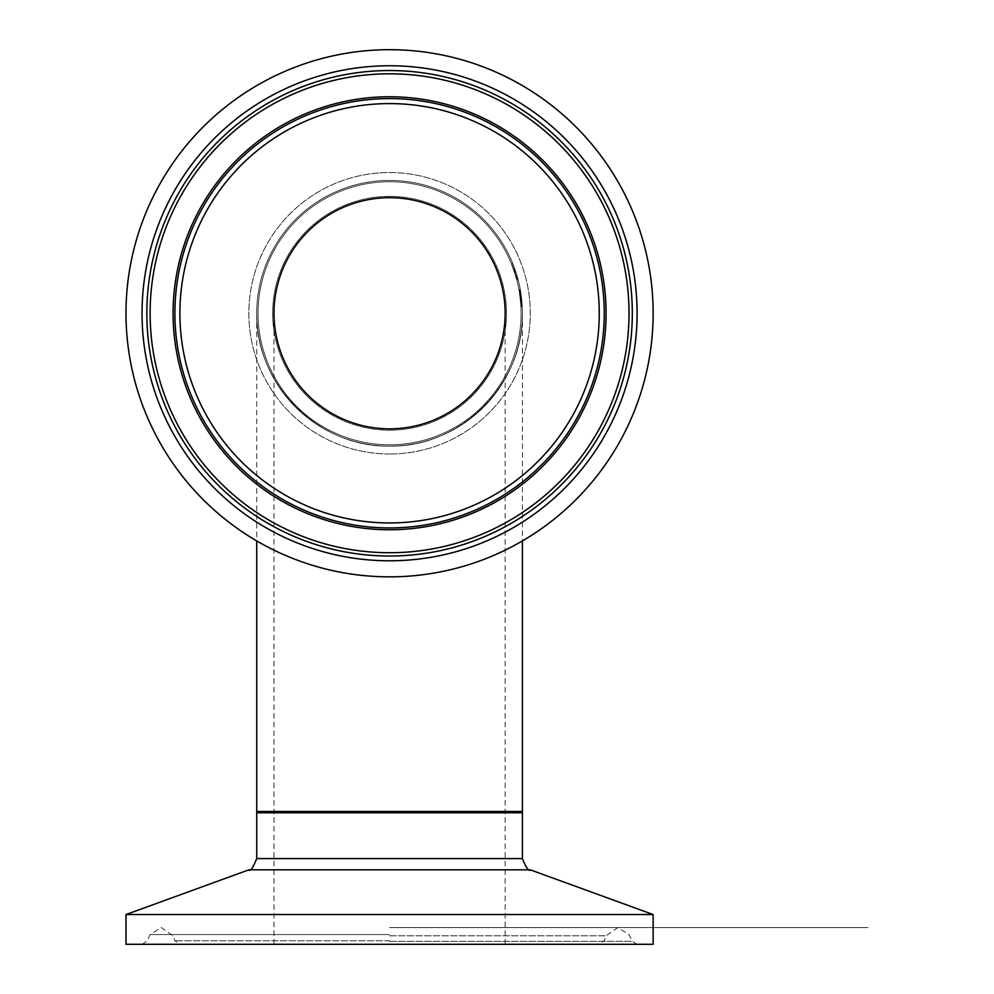 <?xml version="1.0" encoding="UTF-8"?>
<svg xmlns="http://www.w3.org/2000/svg" width="994" height="994" viewBox="0 0 994 994"><rect width="100%" height="100%" fill="white"/><g stroke="black" fill="none" stroke-linecap="round" stroke-linejoin="round"><path stroke-width="0.75" stroke-dasharray="4.97 3.73" d="M517.526 277.55L518.135 279.774A132.848 132.848 0 0 0 513.5 265.41L512.072 265.41A131.519 131.519 0 0 0 511.425 263.783A131.519 131.519 0 0 1 516.147 277.55L516.756 279.774A131.519 131.519 0 0 0 512.072 265.41L513.5 265.41A132.848 132.848 0 0 0 512.854 263.783L511.425 263.783L516.234 277.848A131.519 131.519 0 0 1 516.743 279.724A131.519 131.519 0 0 0 516.085 277.326L511.425 263.783A131.519 131.519 0 0 1 516.743 279.724L513.674 269.722A131.519 131.519 0 0 0 511.425 263.783A131.519 131.519 0 0 1 516.743 279.724A131.519 131.519 0 0 0 511.425 263.783A131.519 131.519 0 0 1 516.135 277.512A131.519 131.519 0 0 0 511.425 263.783L512.854 263.783A132.848 132.848 0 0 1 517.526 277.55L516.147 277.55M517.116 276.096L515.724 276.096L517.116 276.096M515.464 270.84L518.122 279.724A132.848 132.848 0 0 0 512.854 263.783A132.848 132.848 0 0 1 518.122 279.724L516.756 279.774L514.06 270.84L516.743 279.724L518.135 279.774A132.848 132.848 0 0 0 517.464 277.326L512.854 263.783L511.425 263.783L512.854 263.783L517.613 277.848L516.234 277.848L517.613 277.848A132.848 132.848 0 0 1 518.122 279.724L516.743 279.724L518.122 279.724L516.743 279.724L518.122 279.724L515.078 269.722L513.674 269.722L515.078 269.722A132.848 132.848 0 0 0 512.854 263.783L511.425 263.783L512.854 263.783A132.848 132.848 0 0 1 518.122 279.724L516.743 279.724L518.122 279.724L515.464 270.84L514.06 270.84M520.645 291.577L522.173 305.22A132.848 132.848 0 0 0 521.999 302.685L521.415 296.895A132.848 132.848 0 0 0 521.266 295.802L520.856 292.957A132.848 132.848 0 0 0 520.508 290.757L518.98 289.751L520.073 296.895A131.519 131.519 0 0 0 519.924 295.802L519.514 292.957A131.519 131.519 0 0 0 519.154 290.757L520.073 296.895A131.519 131.519 0 0 0 519.924 295.802L519.514 292.957A131.519 131.519 0 0 0 519.154 290.757L519.191 290.981A131.519 131.519 0 0 1 519.626 293.64L520.844 305.22A131.519 131.519 0 0 0 520.67 302.685L520.073 296.895A131.519 131.519 0 0 0 519.924 295.802L519.514 292.957A131.519 131.519 0 0 0 519.154 290.757L520.322 289.751L518.98 289.751L520.322 289.751L521.291 295.939L521.974 302.325L520.632 302.325L520.185 297.79A131.519 131.519 0 0 0 519.03 290.024A131.519 131.519 0 0 1 520.931 306.674A131.519 131.519 0 0 0 519.03 290.024L519.353 291.938A131.519 131.519 0 0 0 519.042 290.124L519.626 293.69A131.519 131.519 0 0 1 520.458 300.325A131.519 131.519 0 0 0 519.763 294.622L520.396 299.766A131.519 131.519 0 0 0 520.284 298.734L519.03 290.024A131.519 131.519 0 0 1 520.893 305.966L520.309 298.97A131.519 131.519 0 0 0 520.309 298.883L519.03 290.024A131.519 131.519 0 0 1 520.607 301.99A131.519 131.519 0 0 0 520.458 300.325A131.519 131.519 0 0 1 520.856 305.431A131.519 131.519 0 0 0 520.446 300.2L520.607 301.99A131.519 131.519 0 0 0 519.03 290.024A131.519 131.519 0 0 1 520.607 301.99A131.519 131.519 0 0 0 520.483 300.66L520.632 302.325L521.974 302.325L521.85 300.996L520.521 300.996L521.85 300.996L521.415 296.895A132.848 132.848 0 0 0 521.266 295.802L519.924 295.802L521.266 295.802L520.632 291.515L519.278 291.515L520.632 291.515L519.365 292.037L520.719 292.037L520.856 292.957L519.514 292.957L520.856 292.957A132.848 132.848 0 0 0 520.508 290.757L519.154 290.757L520.508 290.757L520.322 289.751L521.415 296.895A132.848 132.848 0 0 0 521.266 295.802L519.924 295.802L521.266 295.802L520.856 292.957A132.848 132.848 0 0 0 520.508 290.757L520.322 289.751L518.967 289.739L520.322 289.751L520.545 290.981A132.848 132.848 0 0 1 520.968 293.64L519.626 293.64L520.968 293.64L520.645 291.577L519.29 291.577L520.794 304.475L519.278 291.528L520.694 291.938A132.848 132.848 0 0 0 520.396 290.124L519.042 290.124M520.396 290.124L520.968 293.69A132.848 132.848 0 0 1 522.185 305.431A132.848 132.848 0 0 0 521.104 294.622L522.235 306.301L520.309 289.689L521.465 297.343L520.173 297.728A131.519 131.519 0 0 0 519.34 291.838L520.396 299.741L520.123 297.343L521.465 297.343L521.726 299.741L521.465 297.343L521.726 299.741L520.396 299.728L521.726 299.741L521.825 300.673L521.726 299.728L521.825 300.673L520.483 300.673L521.825 300.673L521.726 299.728L520.396 299.741L521.726 299.728L521.465 297.343L520.123 297.343L521.465 297.343L521.664 299.057L520.322 299.057M520.856 292.957L519.514 292.957L520.856 292.957M522.173 305.22L520.844 305.22M521.664 299.057L522.235 306.301L520.906 306.301M521.999 302.685L520.67 302.685L521.999 302.685M522.123 304.412L520.794 304.412M521.639 298.809L520.297 298.809M521.477 297.405L520.135 297.405M520.545 290.981L519.191 290.981M522.235 306.301L521.738 299.766A132.848 132.848 0 0 0 521.626 298.734L520.371 290.024A132.848 132.848 0 0 1 522.26 306.674A132.848 132.848 0 0 0 520.371 290.024L519.03 290.024A131.519 131.519 0 0 1 520.607 301.99L521.937 301.99A132.848 132.848 0 0 0 521.775 300.2L520.446 300.2M521.937 301.915L520.607 301.915L521.937 301.928A132.848 132.848 0 0 0 521.738 299.828L521.601 298.511A132.848 132.848 0 0 0 520.371 290.024A132.848 132.848 0 0 1 522.223 305.966L521.651 298.97A132.848 132.848 0 0 0 521.639 298.883L520.371 290.024L519.03 290.024A131.519 131.519 0 0 1 520.061 296.846L520.781 304.164A131.519 131.519 0 0 0 520.371 299.492L520.309 298.97A131.519 131.519 0 0 0 519.03 290.024L520.371 290.024L520.757 292.311L519.415 292.298L520.757 292.311L520.632 291.553L519.278 291.528M522.26 306.674L520.931 306.674L520.471 300.474L520.931 306.674L522.26 306.674L521.8 300.474L520.471 300.474L521.8 300.474L522.26 306.674L520.931 306.674L522.26 306.674M521.788 300.325L520.458 300.325L521.788 300.325M520.334 289.788L518.98 289.788M522.185 305.431L520.856 305.431L522.185 305.431M522.086 303.742L520.781 304.152L522.111 304.152A132.848 132.848 0 0 0 521.701 299.492L522.086 303.742L520.744 303.742M520.309 289.689L518.967 289.689L520.309 289.689M522.136 304.475L520.794 304.475M521.539 298.001L520.632 291.528L521.539 298.001L520.21 298.001L521.539 298.001M520.533 301.083L520.831 304.959L520.396 299.79L520.533 301.083L521.862 301.083M521.875 301.269L520.545 301.269M521.738 299.828L520.421 299.927L520.26 298.511A131.519 131.519 0 0 0 519.03 290.024L520.371 290.024A132.848 132.848 0 0 1 521.937 301.99L520.607 301.99L521.937 301.99A132.848 132.848 0 0 0 520.371 290.024L519.03 290.024L520.371 290.024A132.848 132.848 0 0 1 521.937 301.99L520.607 301.99L521.937 301.99A132.848 132.848 0 0 0 521.825 300.66L521.726 299.728L520.396 299.766L521.738 299.766L521.465 297.343L520.123 297.318L521.515 297.728A132.848 132.848 0 0 0 520.682 291.838L520.794 292.509L519.44 292.509M522.161 304.959L520.831 304.959M520.62 291.441L519.266 291.441M520.906 293.255L519.564 293.255M521.577 298.299L520.235 298.299M521.651 299.032L520.322 299.032M521.179 295.156L519.837 295.156M521.018 293.963L519.676 293.963M522.173 305.158L520.844 305.158M520.794 292.509L521.515 297.79A132.848 132.848 0 0 0 520.371 290.024A132.848 132.848 0 0 1 521.403 296.846L521.713 299.517L520.371 299.492L521.701 299.492L521.8 300.412L520.458 300.412M522.111 304.164L520.781 304.164L522.111 304.164M520.682 291.838L519.34 291.838L520.682 291.863M521.515 297.728L520.173 297.728L521.515 297.728M522.185 305.32L520.856 305.32M522.223 305.966L520.893 305.966L522.223 305.966M521.8 300.412L521.651 298.97L520.309 298.97L521.651 298.97A132.848 132.848 0 0 0 520.371 290.024L519.03 290.024L520.371 290.024A132.848 132.848 0 0 1 521.937 301.99L521.775 300.2M521.639 298.883L520.309 298.883M520.595 291.317L519.253 291.317M521.751 299.927L520.421 299.927M521.601 298.511L520.26 298.511M520.607 301.928A131.519 131.519 0 0 0 520.409 299.828M522.098 303.978L520.769 303.978A131.519 131.519 0 0 1 520.893 306.077A131.519 131.519 0 0 0 520.769 303.978L522.098 303.978A132.848 132.848 0 0 1 522.223 306.077L520.893 306.077L522.223 306.077A132.848 132.848 0 0 0 522.098 303.978M521.465 297.343L520.123 297.343L521.465 297.343M521.726 299.728L520.396 299.728L521.726 299.741M521.825 300.673L520.483 300.673L521.825 300.66M520.632 291.515L519.278 291.515M521.266 295.802L519.924 295.802L521.266 295.802M520.719 292.037L519.365 292.037M520.508 290.757L519.154 290.757M521.85 300.996L520.521 300.996M521.974 302.325L520.632 302.325L521.974 302.325M517.464 277.326L516.085 277.326M520.371 290.024L519.03 290.024L520.371 290.024M517.452 277.276L517.625 277.885L516.246 277.885A131.519 131.519 0 0 0 514.296 271.536L516.246 277.885L517.625 277.885A132.848 132.848 0 0 0 515.7 271.536L514.296 271.536L515.7 271.536L516.01 272.48L517.452 277.276L516.072 277.276M516.01 272.48L514.606 272.48M513.115 268.169L516.135 277.512L513.115 268.169L514.532 268.169L517.514 277.512A132.848 132.848 0 0 0 512.854 263.783L511.425 263.783L512.854 263.783A132.848 132.848 0 0 1 517.514 277.512L516.135 277.512L517.514 277.512L514.532 268.169L513.115 268.169M518.122 279.724L516.743 279.724L518.122 279.724M515.103 269.784L513.699 269.784A131.519 131.519 0 0 1 514.358 271.722A131.519 131.519 0 0 0 513.699 269.784L515.103 269.784A132.848 132.848 0 0 1 515.762 271.722L514.358 271.722L515.762 271.722A132.848 132.848 0 0 0 515.103 269.784M256.725 313.272C255.234 384.28 318.565 447.611 389.573 446.12A132.848 132.848 0 0 0 504.629 246.847A132.848 132.848 0 0 0 274.53 246.847A132.848 132.848 0 0 0 389.573 446.12C460.582 447.611 523.913 384.28 522.422 313.272C523.913 384.28 460.582 447.611 389.573 446.12A132.848 132.848 0 0 0 504.629 246.847A132.848 132.848 0 0 0 274.53 246.847A132.848 132.848 0 0 0 389.573 446.12C318.565 447.611 255.234 384.28 256.725 313.272L256.725 540.91M256.725 811.452L522.422 811.452M389.573 944.3L142.055 944.3L389.573 944.3M653.145 944.3L126.002 944.3M653.145 914.542L126.002 914.542M389.573 430.178A116.907 116.907 0 0 0 490.812 254.812A116.907 116.907 0 0 0 288.335 254.812A116.907 116.907 0 0 0 389.573 430.178A116.907 116.907 0 0 1 288.335 254.812A116.907 116.907 0 0 1 490.812 254.812A116.907 116.907 0 0 1 389.573 430.178M389.573 428.849A115.577 115.577 0 0 0 489.669 255.483A115.577 115.577 0 0 0 289.478 255.483A115.577 115.577 0 0 0 389.573 428.849A115.577 115.577 0 0 1 289.478 255.483A115.577 115.577 0 0 1 489.669 255.483A115.577 115.577 0 0 1 389.573 428.849A115.577 115.577 0 0 0 489.669 255.483A115.577 115.577 0 0 0 289.478 255.483A115.577 115.577 0 0 0 389.573 428.849L376.639 428.128L363.854 425.954L351.404 422.363L339.426 417.405L328.082 411.131L317.508 403.639L307.854 394.991L299.206 385.337L291.714 374.763L285.44 363.419L280.482 351.441L276.891 338.991L274.729 326.206L273.996 313.272L274.729 326.206L276.891 338.991L280.482 351.441L285.44 363.419L291.714 374.763L299.206 385.337L307.854 394.991L317.508 403.639L328.082 411.131L339.426 417.405L351.404 422.363L363.854 425.954L376.639 428.128L389.573 428.849L402.52 428.128L415.293 425.954L427.743 422.363L439.721 417.405L451.065 411.131L461.638 403.639L471.305 394.991L479.94 385.337L487.433 374.763L493.707 363.419L498.665 351.441L502.256 338.991L504.43 326.206L505.151 313.272L504.43 326.206L502.256 338.991L498.665 351.441L493.707 363.419L487.433 374.763L479.94 385.337L471.305 394.991L461.638 403.639L451.065 411.131L439.721 417.405L427.743 422.363L415.293 425.954L402.52 428.128L389.573 428.849A115.577 115.577 0 0 0 489.669 255.483A115.577 115.577 0 0 0 289.478 255.483A115.577 115.577 0 0 0 389.573 428.849A115.577 115.577 0 0 0 489.669 255.483A115.577 115.577 0 0 0 289.478 255.483A115.577 115.577 0 0 0 389.573 428.849M389.573 446.12A132.848 132.848 0 0 1 274.53 246.847A132.848 132.848 0 0 1 504.629 246.847A132.848 132.848 0 0 1 389.573 446.12A132.848 132.848 0 0 0 504.629 246.847A132.848 132.848 0 0 0 274.53 246.847A132.848 132.848 0 0 0 389.573 446.12A132.848 132.848 0 0 0 504.629 246.847A132.848 132.848 0 0 0 274.53 246.847A132.848 132.848 0 0 0 389.573 446.12A132.848 132.848 0 0 1 274.53 246.847A132.848 132.848 0 0 1 504.629 246.847A132.848 132.848 0 0 1 389.573 446.12A132.848 132.848 0 0 0 504.629 246.847A132.848 132.848 0 0 0 274.53 246.847A132.848 132.848 0 0 0 389.573 446.12A132.848 132.848 0 0 1 274.53 246.847A132.848 132.848 0 0 1 504.629 246.847A132.848 132.848 0 0 1 389.573 446.12M389.573 444.79A131.519 131.519 0 0 0 503.473 247.506A131.519 131.519 0 0 0 275.673 247.506A131.519 131.519 0 0 0 389.573 444.79A131.519 131.519 0 0 1 275.673 247.506A131.519 131.519 0 0 1 503.473 247.506A131.519 131.519 0 0 1 389.573 444.79M389.573 576.843A263.572 263.572 0 0 1 161.314 181.48A263.572 263.572 0 0 1 617.833 181.48A263.572 263.572 0 0 1 389.573 576.843A263.572 263.572 0 0 0 617.833 181.48A263.572 263.572 0 0 0 161.314 181.48A263.572 263.572 0 0 0 389.573 576.843A263.572 263.572 0 0 0 617.833 181.48A263.572 263.572 0 0 0 161.314 181.48A263.572 263.572 0 0 0 389.573 576.843M389.573 811.452L273.996 811.452L389.573 811.452M521.415 296.895L520.073 296.895M521.291 295.939L519.949 295.939M521.701 299.43L520.359 299.43M521.614 298.598L520.272 298.598M521.104 294.572L519.763 294.572L521.104 294.622M520.57 291.192L519.228 291.192M521.912 301.691L520.583 301.691M521.378 296.684L520.048 296.684M521.055 294.236L519.713 294.236M520.968 293.69L519.626 293.69M522.012 302.822L520.682 302.785M521.999 302.71L520.67 302.71M521.154 294.92L519.812 294.92L521.154 294.92M521.44 297.181L520.111 297.181M522.024 302.996L520.694 302.996M521.838 300.822L520.508 300.822M521.626 298.734L520.284 298.734M521.999 302.611L520.657 302.611M521.08 294.41L519.738 294.41M521.763 300.026L520.421 300.026M521.949 302.077L520.62 302.077M521.142 294.833L519.8 294.833M521.974 302.375L520.645 302.375M520.384 290.086L519.03 290.086M521.515 297.79L520.185 297.79M521.713 299.517L520.371 299.517M521.403 296.846L520.061 296.846M515.637 271.374L514.246 271.374M516.768 274.916L515.377 274.916M517.849 278.73L516.482 278.73M516.743 274.853L515.352 274.853M389.573 812.781L273.996 812.781L389.573 812.781M522.422 812.781L256.725 812.781M256.725 858.592L522.422 858.592M389.573 940.809L174.907 940.809L389.573 940.809M389.573 935.776L606.079 935.776L389.573 935.776M389.573 941.318L632.321 941.318L389.573 941.318M389.573 934.571L150.119 934.571L389.573 934.571M530.287 869.825L248.86 869.825M389.573 453.985A140.713 140.713 0 0 1 267.709 242.909A140.713 140.713 0 0 1 511.438 242.909A140.713 140.713 0 0 1 389.573 453.985A140.713 140.713 0 0 0 511.438 242.909A140.713 140.713 0 0 0 267.709 242.909A140.713 140.713 0 0 0 389.573 453.985M389.573 527.938A214.667 214.667 0 0 1 203.671 205.932A214.667 214.667 0 0 1 575.489 205.932A214.667 214.667 0 0 1 389.573 527.938M389.573 522.943A209.672 209.672 0 0 0 571.165 208.429A209.672 209.672 0 0 0 207.994 208.429A209.672 209.672 0 0 0 389.573 522.943M389.573 529.765A216.493 216.493 0 0 1 202.08 205.025A216.493 216.493 0 0 1 577.067 205.025A216.493 216.493 0 0 1 389.573 529.765M389.573 556.019A242.747 242.747 0 0 0 599.792 191.904A242.747 242.747 0 0 0 179.355 191.904A242.747 242.747 0 0 0 389.573 556.019M389.573 560.79A247.518 247.518 0 0 1 175.217 189.506A247.518 247.518 0 0 1 603.93 189.506A247.518 247.518 0 0 1 389.573 560.79M389.573 552.726A239.455 239.455 0 0 1 182.2 193.544A239.455 239.455 0 0 1 596.947 193.544A239.455 239.455 0 0 1 389.573 552.726M273.996 944.3L273.996 812.781L272.667 811.452M505.151 944.3L505.151 812.781L506.48 811.452M142.055 944.3L146.826 941.318L150.119 934.571L161.339 927.564L173.08 935.776L174.907 940.809L179.902 944.3M637.092 944.3L632.321 941.318L629.028 934.571L617.808 927.564L606.079 935.776L604.24 940.809L599.245 944.3M389.573 927.564L867.998 927.564L389.573 927.564M273.996 313.272L273.996 811.452M505.151 313.272L505.151 811.452M522.422 313.272L522.422 540.91"/><path stroke-width="1.49" d="M126.002 914.542L126.002 944.3L653.145 944.3L653.145 914.542L126.002 914.542L248.86 869.825L530.287 869.825C528.92 871.837 526.298 868.097 522.422 858.592L256.725 858.592L256.725 812.781L522.422 812.781L521.092 811.452M522.422 540.91L522.422 811.452L256.725 811.452L256.725 540.91M389.573 428.849A115.577 115.577 0 0 1 289.478 255.483A115.577 115.577 0 0 1 489.669 255.483A115.577 115.577 0 0 1 389.573 428.849M389.573 576.843A263.572 263.572 0 0 1 161.314 181.48A263.572 263.572 0 0 1 617.833 181.48A263.572 263.572 0 0 1 389.573 576.843M389.573 527.938A214.667 214.667 0 0 0 575.489 205.932A214.667 214.667 0 0 0 203.671 205.932A214.667 214.667 0 0 0 389.573 527.938M389.573 522.943A209.672 209.672 0 0 1 207.994 208.429A209.672 209.672 0 0 1 571.165 208.429A209.672 209.672 0 0 1 389.573 522.943M389.573 529.765A216.493 216.493 0 0 0 577.067 205.025A216.493 216.493 0 0 0 202.08 205.025A216.493 216.493 0 0 0 389.573 529.765M389.573 556.019A242.747 242.747 0 0 1 179.355 191.904A242.747 242.747 0 0 1 599.792 191.904A242.747 242.747 0 0 1 389.573 556.019M389.573 560.79A247.518 247.518 0 0 0 603.93 189.506A247.518 247.518 0 0 0 175.217 189.506A247.518 247.518 0 0 0 389.573 560.79M389.573 552.726A239.455 239.455 0 0 0 596.947 193.544A239.455 239.455 0 0 0 182.2 193.544A239.455 239.455 0 0 0 389.573 552.726M256.725 812.781L258.055 811.452M522.422 858.592L522.422 812.781M248.86 869.825C250.227 871.837 252.849 868.097 256.725 858.592M530.287 869.825L653.145 914.542"/></g></svg>
